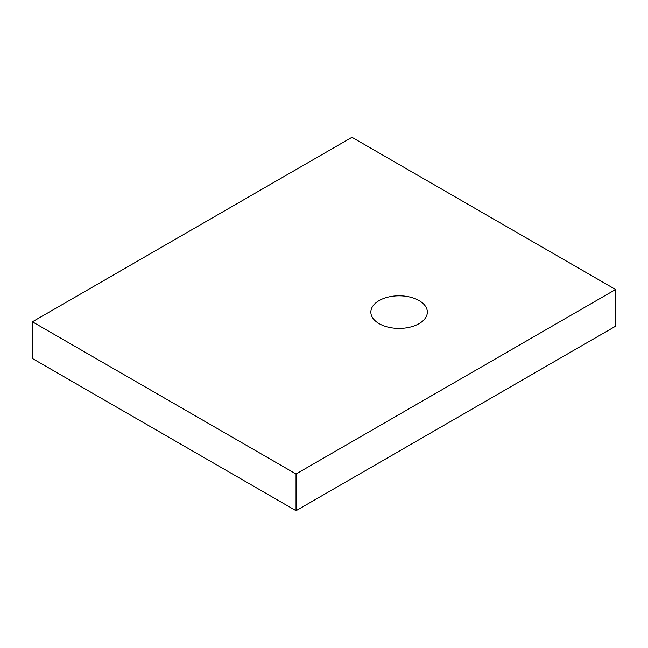 <?xml version="1.0" encoding="UTF-8"?>
<svg xmlns="http://www.w3.org/2000/svg" width="648" height="648" viewBox="0 0 648 648"><rect width="100%" height="100%" fill="white"/><g stroke="black" fill="none" stroke-linecap="round" stroke-linejoin="round"><path stroke-width="0.97" d="M399.095 328.415A28.245 16.305 180 0 1 370.85 312.109A28.245 16.305 180 0 1 399.095 295.804A28.245 16.305 180 0 1 427.34 312.109A28.245 16.305 180 0 1 399.095 328.415M615.6 289.51L296.039 474.004L32.4 321.797L351.961 137.295L615.6 289.51L615.6 326.203L296.039 510.705L32.4 358.49L32.4 321.797M296.039 474.004L296.039 510.705"/></g></svg>
